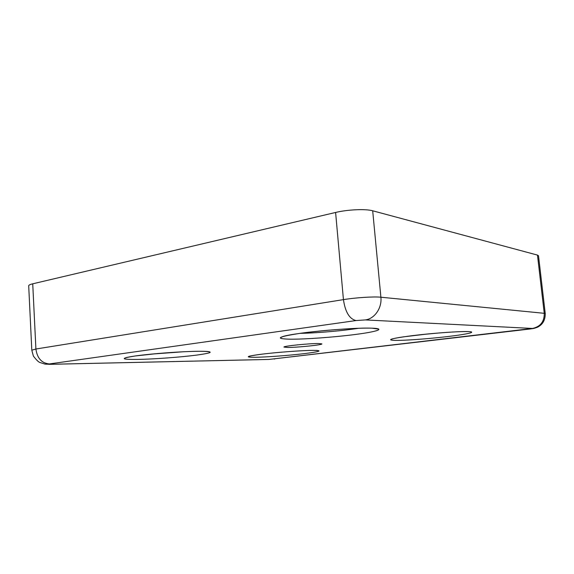 <?xml version="1.0" encoding="UTF-8"?>
<svg xmlns="http://www.w3.org/2000/svg" width="574" height="574" viewBox="0 0 574 574"><rect width="100%" height="100%" fill="white"/><g stroke="black" fill="none" stroke-linecap="round" stroke-linejoin="round"><path stroke-width="0.86" d="M318.599 343.539L321.892 343.883C322.897 344.881 297.49 347.5 287.646 347.449L283.929 347.069C283.039 346.086 309.235 343.403 318.599 343.539M32.732 283.807L35.904 349.014L31.8 350.19L28.7 285.773C28.7 285.113 30.049 284.453 32.732 283.807L335.603 212.459C347.571 209.546 365.717 208.749 372.691 210.787L537.472 255.093L538.505 255.753L545.25 313.612L544.252 313.311L537.472 255.093M255.911 357.272C244.094 357.329 246.002 356.303 261.644 354.201C277.142 352.278 302.103 350.42 313.045 350.362C323.248 350.513 320.342 351.604 304.328 353.627C289.432 355.406 267.484 357.064 255.911 357.272M395.307 340.411C385.541 340.045 391.073 338.473 411.902 335.704C431.978 333.214 459.473 331.212 468.334 331.578C477.503 331.901 467.143 334.262 448.172 336.5C429.309 338.753 405.423 340.526 395.307 340.411M137.853 359.432C120.454 359.568 119.736 358.391 135.708 355.894C152.21 353.606 183.293 351.345 199.185 351.252C214.583 351.424 213.801 352.694 196.832 355.076C180.81 357.157 154.277 359.13 137.853 359.432M289.669 339.191C274.264 338.717 277.967 336.73 300.769 333.243C323.427 330.1 358.607 327.632 372.239 328.185C386.216 328.687 376.931 331.7 355.5 334.455C334.212 337.225 304.744 339.363 289.669 339.191M151.192 354.129L183.544 351.754M300.109 333.351C314.265 333.121 336.199 331.377 352.192 329.203L358.434 328.299M421.28 334.628L439.828 332.898M49.357 363.945C47.692 364.21 48.022 364.332 50.347 364.296L269.005 359.432L532.493 328.45L365.294 319.919L356.067 320.55L49.357 363.945C41.658 363.206 37.174 358.226 35.904 349.014L343.439 299.621L335.603 212.459M372.691 210.787L380.892 297.217L544.252 313.311C544.367 321.641 540.45 326.685 532.493 328.45M356.067 320.55C349.473 319.029 345.261 312.048 343.439 299.621C355.629 297.612 373.961 296.449 380.892 297.217C382.119 308.001 374.542 318.871 365.294 319.919M530.146 328.995L529.673 329.038M274.788 358.972L274.114 359.044M267.85 359.475L269.005 359.432M50.347 364.296L48.955 364.332M317.192 350.434L312.974 350.37C304.098 350.499 292.245 351.216 277.429 352.536C264.75 353.692 251.297 355.32 248.657 356.504L250.128 355.973M469.13 331.614L468.19 331.593C460.025 331.428 446.744 332.202 428.348 333.91L402.984 336.902C397.653 337.677 391.855 338.811 391.038 339.421L392.795 338.725M207.623 351.453L209.639 351.905C209.079 351.453 205.564 351.238 199.106 351.266C187.633 351.403 173.678 352.171 157.247 353.57L134.976 356.009C129.114 356.863 125.706 357.588 124.752 358.169L126.754 357.408M375.389 328.364L377.993 329.01L372.074 328.199C352.178 327.18 285.515 333.551 281.095 337.383L283.527 336.307M31.8 350.19L33.378 356.074C36.262 359.826 38.386 361.95 39.771 362.438L44.987 364.11L50.196 364.318L268.869 359.446L529.73 329.038C534.365 328.299 532.83 328.88 537.565 327.18C542.724 324.583 545.278 320.062 545.25 313.612"/></g></svg>
